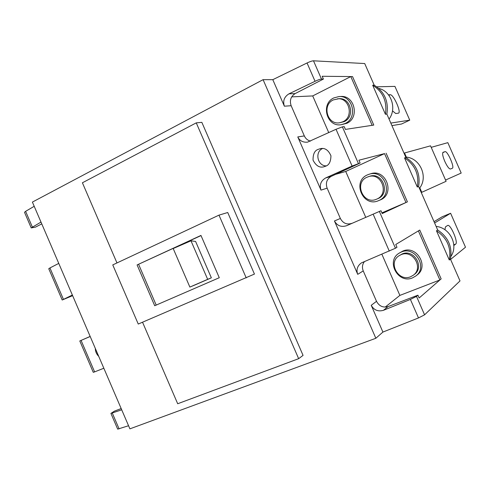 <?xml version="1.0" encoding="UTF-8"?>
<svg xmlns="http://www.w3.org/2000/svg" width="490" height="490" viewBox="0 0 490 490"><rect width="100%" height="100%" fill="white"/><g stroke="black" fill="none" stroke-linecap="round" stroke-linejoin="round"><path stroke-width="0.73" d="M436.131 226.441C449.979 227.581 458.732 245.276 450.916 256.411M450.586 259.418L465.5 247.217L450.604 213.266L434.612 222.987M434.036 221.67L442.213 216.758L450.604 213.266M453.832 245.514L455.7 244.087C458.53 242.483 450.457 223.777 447.664 225.443L445.459 226.87L444.938 229.755M374.213 85.193C384.558 91.82 388.778 101.454 386.873 114.084L385.41 114.262L372.682 85.217L374.213 85.193L364.719 63.547L313.49 60.809L321.477 79.062C320.16 79.166 318.022 79.907 315.058 81.291L288.99 93.829L295.133 93.602L323.406 79.068L321.477 79.062M372.682 85.217C383.076 91.887 387.321 101.565 385.41 114.262M437.693 230.012C448.283 237.142 452.527 246.838 450.433 259.081L449.293 260.012L436.486 230.79L437.693 230.012L418.607 186.47C420.604 174.03 416.371 164.371 405.904 157.492L386.873 114.084M436.486 230.79C447.125 237.962 451.394 247.701 449.293 260.012M404.532 157.89C415.048 164.811 419.305 174.52 417.302 187.027L404.532 157.89L405.904 157.492M417.302 187.027L418.607 186.47M322.567 148.507C314.507 151.974 317.514 166.061 326.248 165.877M378.721 88.402C391.24 91.183 397.096 108.572 389.066 119.076M392.478 110.863L395.749 113.527L398.511 113.153C401.561 112.235 393.384 94.123 390.193 94.735L388.49 94.821M391.927 125.605L401.543 124.019L409.75 120.154L390.818 123.082M409.75 120.154L394.934 86.387L376.755 86.816M381.869 254.212L399.871 295.397L439.885 279.974L441.147 278.877L419.765 230.067L395.749 244.486L396.974 247.297L395.448 248.234L361.406 262.903C357.314 265.911 356.089 269.727 357.724 274.339L334.437 220.959L340.36 218.473L327.136 188.172L320.981 190.114C319.309 184.816 320.883 180.755 325.697 177.931L331.258 176.351L360.126 163.029L352.102 166.043L325.697 177.931M439.885 279.974L418.387 230.894L419.765 230.067L441.147 278.877L419.152 298L417.915 295.182L388.111 306.569L383.474 310.299L410.406 299.427L416.506 296.389L417.915 295.182M381.924 212.881L405.965 202.523L384.54 153.603L345.72 171.476L365.754 217.327M384.54 153.603L358.901 160.224L360.126 163.029M405.965 202.523L407.411 201.856L386.102 153.199L407.411 201.856L382.218 213.554L380.993 210.743L346.559 225.725L380.993 210.743M350.803 76.569L352.543 76.587L373.784 125.079L372.155 125.33L350.803 76.569L312.712 95.93L328.759 132.649M413.235 275.27L414.295 274.461C424.959 267.16 413.817 248.54 402.094 254.004L399.148 255.688C387.608 262.444 398.339 282.197 410.614 276.74L413.235 275.27C423.936 267.938 412.752 249.239 400.985 254.727L399.148 255.688M412.531 277.867L415.679 276.084C428.138 267.436 414.993 245.637 401.249 252.074L399.172 253.146C385.557 261.011 398.088 284.261 412.531 277.867M415.679 276.084L417.07 275.006C429.473 266.401 416.396 244.724 402.719 251.131L399.172 253.146M376.4 199.252L377.882 198.646C390.928 193.617 382.598 171.469 369.491 176.345L367.077 177.196C353.658 182.648 363.194 205.23 376.4 199.252L376.675 199.136C389.764 194.089 381.404 171.855 368.253 176.743M378.727 200.575C394.04 194.695 384.362 168.683 368.952 174.311L367.482 174.869C351.716 181.3 363.01 207.797 378.488 200.673L378.727 200.575M378.488 200.673L380.32 199.914C395.559 194.065 385.936 168.199 370.593 173.791L368.952 174.311M370.324 176.112L369.974 176.265M339.503 122.794L344.194 121.618C355.336 116.902 350.834 97.4 338.878 98.711L333.286 99.923C321.808 105.007 327.259 124.999 339.503 122.794L342.847 121.79C354.031 117.055 349.505 97.473 337.506 98.79M345.034 123.541C358.11 118.029 352.91 95.133 338.872 96.585L333.825 97.92C320.338 103.917 326.824 127.376 341.199 124.705L345.034 123.541M341.199 124.705L346.804 123.302C359.825 117.821 354.656 95.048 340.679 96.493L338.872 96.585M98.729 356.353C96.481 354.148 95.342 351.483 95.299 348.372M325.611 166.196L324.043 166.747C319.664 168.064 316.001 165.865 313.055 160.157C312.951 154.081 314.678 150.473 318.255 149.34L320.325 148.666C324.839 147.631 328.38 150.001 330.946 155.777C330.83 161.663 329.047 165.136 325.611 166.196M352.102 166.043L336.03 129.28L307.475 142.167C302.906 142.535 299.672 140.789 297.779 136.924L320.981 190.114M297.779 136.924L304.333 135.92L291.158 105.724L284.365 106.189C282.699 100.891 284.243 96.775 288.99 93.829M263.087 79.668L32.395 202.088L129.899 428.848L375.848 338.272L263.087 79.668L272.801 79.674L284.365 106.189M375.848 338.272L382.911 332.073L418.497 317.937L410.406 299.427M383.474 310.299C378.078 311.83 373.993 310.164 371.23 305.301L382.911 332.073M371.23 305.301L376.51 301.319L363.237 270.909L357.724 274.339M399.871 295.397L385.183 307.114M345.72 171.476L335.65 174.324M323.406 79.068L322.181 76.275L352.543 76.587L373.784 125.079L345.419 129.409L344.194 126.61L342.381 126.867L358.392 163.495M312.712 95.93L291.691 96.873M142.535 322.218L177.692 403.748L298.655 358.68L303.059 355.379L201.849 122.353L196.257 122.861L82.406 182.782L116.969 262.934M121.716 409.818L110.924 413.407L114.482 411.11L121.171 408.556M90.191 336.495L79.79 340.96L90.16 336.434M72.63 295.66L62.193 300.009L72.367 295.041M41.773 223.887L35.415 227.152L31.213 227.905L40.995 222.074M81.077 340.415L94.607 371.892L103.837 368.241M128.564 425.737L117.68 429.136L110.924 413.407M58.757 263.4L49.937 267.95L63.418 299.323M346.559 225.725C341.23 227.378 337.187 225.792 334.437 220.959M34.208 206.296L25.609 211.337L32.328 226.98M272.801 79.674L307.046 62.971C310.011 61.575 312.155 60.852 313.49 60.809M298.655 358.68L196.257 122.861M254.445 274.069L227.728 212.513L218.987 215.135L112.761 264.906L138.254 324.049L254.445 274.069M31.213 227.905L24.512 212.311L25.609 211.337M416.506 296.389L424.573 314.825L460.006 280.911L450.433 259.081M424.573 314.825L418.497 317.937M246.225 277.91L218.987 215.135M200.961 235.439L137.096 264.937L154.705 305.729L219.281 277.72L200.961 235.439M201.029 235.586L137.096 264.937M138.633 264.404L156.194 305.08L219.281 277.714M156.194 305.08L154.705 305.729M195.271 284.831L211.355 277.824L207.668 279.343L190.984 240.811L173.197 248.534L189.869 287.079L195.271 284.831M190.984 240.811L195.602 241.448L211.355 277.824M207.668 279.343L189.869 287.079M295.133 93.602C290.754 96.469 289.431 100.505 291.158 105.724M304.333 135.92C305.638 138.707 307.708 140.434 310.544 141.096M331.258 176.351C326.781 179.015 325.409 182.954 327.136 188.172M340.36 218.473C343.006 223.281 346.816 224.916 351.783 223.367M364.548 261.489C362.312 264.263 361.877 267.405 363.237 270.909M376.51 301.319C379.18 306.164 383.045 307.916 388.111 306.569M336.03 129.28L342.381 126.867M62.193 300.009L48.755 268.734L49.937 267.95M94.607 371.892L93.272 372.327L79.79 340.96M444.785 161.369C447.162 166.447 449.06 168.995 450.475 169.013L452.319 168.26C454.91 167.574 447.388 150.485 445.018 151.667L443.076 152.292C442.133 153.278 442.703 156.304 444.785 161.369M405.708 157.051C420.126 157.786 428.609 177.123 419.434 188.356M404.03 153.223L404.532 152.996L406.081 157.088M421.265 192.539L446.108 181.3L430.538 145.836L404.532 152.996L406.339 157.119M445.557 180.044L461.188 173.068L447.823 142.651L431.2 147.349M419.636 188.08L421.774 192.325L419.808 187.842M453.789 244.847L455.7 244.087M388.901 95.366L390.193 94.735M112.32 413.107L119.101 428.891M389.281 251.094L373.153 214.197M315.058 81.291L307.046 62.971M379.376 211.478L395.448 248.234M442.74 152.69L445.018 151.667"/></g></svg>

